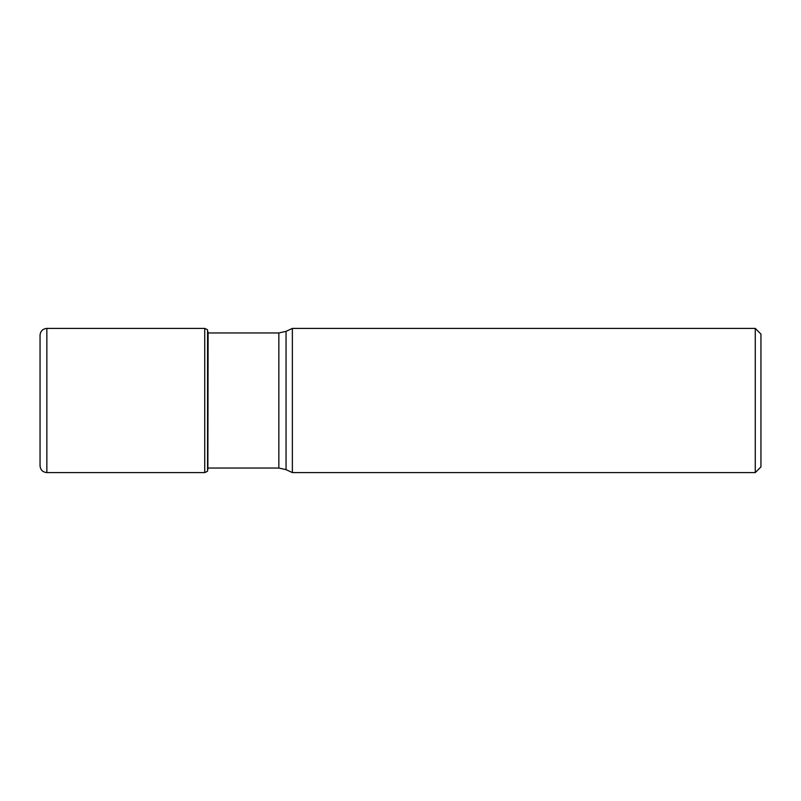 <?xml version="1.0" encoding="UTF-8"?>
<svg xmlns="http://www.w3.org/2000/svg" width="801" height="801" viewBox="0 0 801 801"><rect width="100%" height="100%" fill="white"/><g stroke="black" fill="none" stroke-linecap="round" stroke-linejoin="round"><path stroke-width="1.2" d="M207.559 471.098L207.559 329.902M46.858 472.59C42.723 472.19 40.45 469.917 40.05 465.781L40.05 335.219C40.45 331.083 42.723 328.81 46.858 328.41L46.858 472.59L204.736 472.59L204.736 328.41L207.349 329.632M286.047 331.354L286.047 469.646L292.365 472.59L292.365 328.41L286.047 331.354L278.848 332.956L208 332.956M755.273 472.59L760.95 466.913L760.95 334.087L755.273 328.41L755.273 472.59L292.365 472.59M208.12 332.956L207.859 469.436M286.047 469.646L278.848 468.044L278.848 332.956M208 332.285L207.859 331.564M207.349 471.368L204.736 472.59M46.858 328.41L204.736 328.41M278.848 468.044L208.12 468.044M755.273 328.41L292.365 328.41"/></g></svg>
